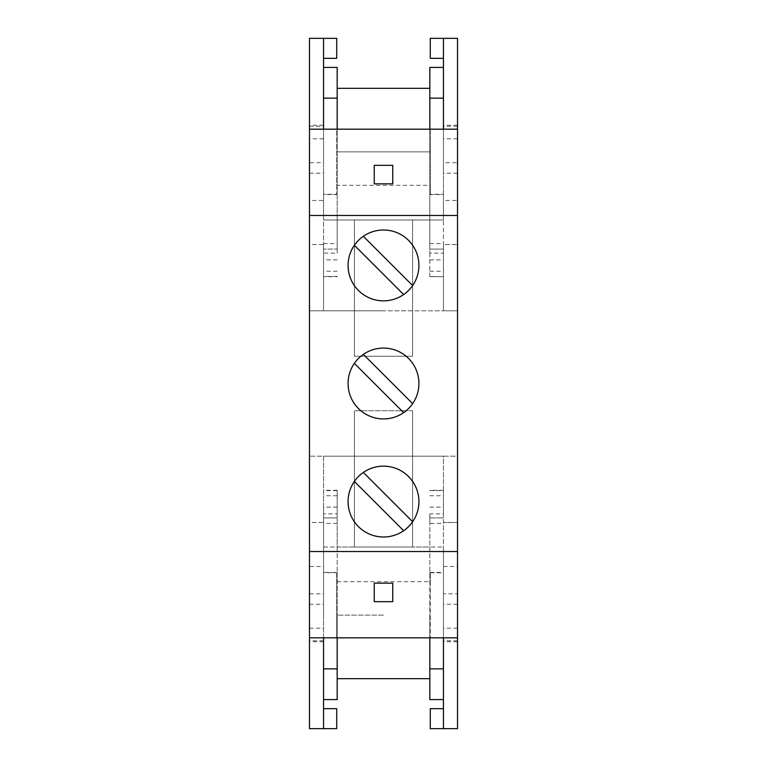<?xml version="1.0" encoding="UTF-8"?>
<svg xmlns="http://www.w3.org/2000/svg" width="767" height="767" viewBox="0 0 767 767"><rect width="100%" height="100%" fill="white"/><g stroke="black" fill="none" stroke-linecap="round" stroke-linejoin="round"><path stroke-width="0.58" stroke-dasharray="3.83 2.88" d="M457.525 593.792L457.525 456.164L443.451 456.164L443.451 523.372L429.827 523.372L429.827 513.861L443.451 513.861L443.451 490.286L443.451 708.67L430.277 708.67L430.277 728.65L457.525 728.65L457.525 593.792L443.451 593.792L443.451 699.581L443.451 593.792M429.827 637.818L429.827 546.996L337.173 546.996L337.173 513.861L323.549 513.861L323.549 523.372L323.549 522.471L309.475 522.471L309.475 456.164L457.525 456.164L457.525 310.836L443.451 310.836L443.451 244.529L443.451 310.836L383.5 310.836L457.525 310.836L457.525 200.484L443.451 200.484L443.451 244.529L443.451 243.628L443.451 244.529L457.525 244.529L443.451 244.529L443.451 253.139L429.827 253.139L429.827 243.628L429.827 249.074L443.451 249.074L429.827 249.074L429.827 129.182M443.451 38.35L443.451 58.33L430.277 58.33L430.277 38.35L457.525 38.35L457.525 200.484M443.451 572.757L443.451 637.818L336.723 637.818L336.723 581.712L430.277 581.712L430.277 637.818L430.277 572.757L443.451 572.757L443.451 546.996L323.549 546.996L323.549 619.266L323.549 517.926L337.173 517.926L323.549 517.926L323.549 456.164L309.475 456.164L309.475 310.836L383.5 310.836L323.549 310.836L323.549 200.484L309.475 200.484L309.475 125.261L309.475 173.208L309.475 162.719L323.549 162.719L323.549 38.35M430.277 581.712L430.277 572.757M412.569 410.748L354.431 410.748L412.569 410.748L412.569 546.996L354.431 546.996L354.431 410.748L354.431 546.996L412.569 546.996L412.569 410.748M337.173 513.861L337.173 490.286L337.173 507.131L323.549 507.131L323.549 699.581L323.549 593.792L309.475 593.792L309.475 641.739L309.475 566.516L323.549 566.516M323.549 513.861L323.549 507.131M337.173 507.131L337.173 572.422L323.549 572.422M337.173 572.422L337.173 699.581L323.549 699.581L323.549 593.792M309.475 566.516L309.475 522.471L323.549 522.471L323.549 456.164L443.451 456.164L443.451 517.926L429.827 517.926L443.451 517.926L443.451 522.471L457.525 522.471L443.451 522.471L443.451 619.266L443.451 546.996L429.827 546.996L429.827 523.372M457.525 173.208L443.451 173.208L443.451 162.719L457.525 162.719M323.549 58.33L336.723 58.33L336.723 38.35L309.475 38.35L309.475 162.719M309.475 200.484L309.475 244.529L323.549 244.529L323.549 310.836L309.475 310.836L309.475 244.529L323.549 244.529L323.549 253.139L337.173 253.139L337.173 243.628L337.173 249.074L323.549 249.074L337.173 249.074L337.173 220.004L443.451 220.004L443.451 194.243L430.277 194.243L430.277 185.288L336.723 185.288L336.723 129.182L430.277 129.182L430.277 185.288M323.549 728.65L323.549 708.67L336.723 708.67L336.723 728.65L309.475 728.65L309.475 593.792M337.173 637.818L337.173 546.996L323.549 546.996L323.549 572.757L336.723 572.757L336.723 581.712M309.475 637.818L323.549 637.818L323.549 572.757M323.549 708.67L323.549 699.581M309.475 604.281L323.549 604.281M323.549 194.243L323.549 129.182L336.723 129.182L336.723 194.243L323.549 194.243L323.549 220.004L443.451 220.004L443.451 125.261L443.451 200.484M323.549 200.484L323.549 147.734L323.549 220.004L337.173 220.004L337.173 129.182M337.173 253.139L337.173 67.419L323.549 67.419L323.549 162.719M309.475 173.208L323.549 173.208M309.475 129.182L323.549 129.182M383.5 183.859L392.762 183.859L392.762 165.327L374.238 165.327L374.238 183.859L383.5 183.859M323.549 67.419L323.549 276.714L337.173 276.714M337.173 271.259L323.549 271.259L323.549 276.714M323.549 271.259L323.549 253.139M337.173 88.31L337.173 151.885L337.173 88.31L429.827 88.31L429.827 151.885L337.173 151.885L429.827 151.885L429.827 88.31M443.451 58.33L443.451 67.419L429.827 67.419L429.827 276.388L443.451 276.714L443.451 253.139M429.827 253.139L429.827 276.388M354.431 220.004L412.569 220.004L354.431 220.004L354.431 356.252L412.569 356.252L412.569 220.004L412.569 356.252L354.431 356.252L354.431 220.004M336.723 185.288L336.723 194.243M457.525 129.182L430.277 129.182L430.277 194.243M457.525 215.469L309.475 215.469M429.827 194.578L443.451 194.578L443.451 67.419L443.451 173.208M443.451 129.182L443.451 194.243M443.451 194.578L443.451 276.388M443.451 67.419L443.451 162.719M383.5 615.115L337.173 615.115L337.173 678.69L337.173 615.115L383.5 615.115M429.827 259.869L443.451 259.869M374.238 601.673L392.762 601.673L392.762 583.141L374.238 583.141L374.238 601.673M337.173 194.578L323.549 194.578M337.173 259.869L323.549 259.869M457.525 551.531L309.475 551.531M443.451 523.372L443.451 513.861M383.5 418.926A35.426 35.426 0 0 0 414.87 367.048A35.426 35.426 0 0 0 354.364 363.357A35.426 35.426 0 0 0 383.5 418.926M429.827 678.69L429.827 615.115L429.827 678.69L337.173 678.69M429.827 513.861L429.827 699.581L443.451 699.581M443.451 708.67L443.451 728.65M457.525 604.281L443.451 604.281M429.827 507.131L443.451 507.131M429.827 572.422L443.451 572.422M443.451 566.516L457.525 566.516M457.525 637.818L443.451 637.818M403.643 294.557A35.426 35.426 0 0 0 383.5 229.995A35.426 35.426 0 0 0 352.13 281.873A35.426 35.426 0 0 0 403.643 294.557L354.364 245.277M363.357 236.284L412.636 285.564M403.643 412.636L354.364 363.357M363.357 354.364L412.636 403.643M383.5 537.005A35.426 35.426 0 0 0 414.87 485.127A35.426 35.426 0 0 0 354.364 481.436A35.426 35.426 0 0 0 383.5 537.005M403.643 530.716L354.364 481.436M363.357 472.443L412.636 521.723M323.549 637.818L336.723 637.818L336.723 572.757M337.173 495.741L323.549 495.741M337.173 490.612L323.549 490.612M323.549 640.771L309.475 640.771M323.549 138.817L309.475 138.817M309.475 126.229L323.549 126.229M457.525 126.229L443.451 126.229M429.827 271.259L443.451 271.259M457.525 138.817L443.451 138.817M337.173 276.388L323.549 276.388M309.475 628.183L323.549 628.183M429.827 495.741L443.451 495.741M429.827 490.612L443.451 490.612M457.525 628.183L443.451 628.183M457.525 640.771L443.451 640.771M337.173 523.372L323.549 523.372M337.173 490.286L323.549 490.286M323.549 125.261L309.475 125.261M429.827 243.628L443.451 243.628M323.549 243.628L337.173 243.628M429.827 276.714L443.451 276.714M457.525 125.261L443.451 125.261M323.549 641.739L309.475 641.739M443.451 490.286L429.827 490.286M457.525 641.739L443.451 641.739"/><path stroke-width="1.15" d="M443.451 129.182L443.451 38.35L457.525 38.35L457.525 129.182L309.475 129.182L309.475 728.65L336.723 728.65L336.723 708.67L323.549 708.67M443.451 708.67L430.277 708.67L430.277 728.65L457.525 728.65L457.525 129.182M323.549 668.862L337.173 668.862L337.173 699.581L323.549 699.581M323.549 58.33L336.723 58.33L336.723 38.35L309.475 38.35L309.475 129.182M443.451 38.35L430.277 38.35L430.277 58.33L443.451 58.33M323.549 637.818L323.549 728.65M323.549 38.35L323.549 129.182M337.173 129.182L337.173 98.138L323.549 98.138M323.549 67.419L337.173 67.419L337.173 98.138M429.827 88.31L337.173 88.31M429.827 129.182L429.827 98.138L443.451 98.138M443.451 67.419L429.827 67.419L429.827 98.138M374.238 183.859L392.762 183.859L392.762 165.327L374.238 165.327L374.238 183.859M443.451 699.581L429.827 699.581L429.827 668.862L443.451 668.862M374.238 601.673L392.762 601.673L392.762 583.141L374.238 583.141L374.238 601.673M457.525 637.818L309.475 637.818M383.5 418.926A35.426 35.426 0 0 0 418.926 383.5A35.426 35.426 0 0 0 383.5 348.074A35.426 35.426 0 0 0 348.074 383.5A35.426 35.426 0 0 0 383.5 418.926M337.173 668.862L337.173 637.818M429.827 678.69L337.173 678.69M429.827 668.862L429.827 637.818M443.451 728.65L443.451 637.818M457.525 215.469L309.475 215.469M457.525 551.531L309.475 551.531M383.5 466.154A35.426 35.426 0 0 0 348.074 501.58A35.426 35.426 0 0 0 383.5 537.005A35.426 35.426 0 0 0 418.926 501.58A35.426 35.426 0 0 0 383.5 466.154M383.5 229.995A35.426 35.426 0 0 0 348.074 265.42A35.426 35.426 0 0 0 383.5 300.846A35.426 35.426 0 0 0 418.926 265.42A35.426 35.426 0 0 0 383.5 229.995M363.357 236.284L412.636 285.564M403.643 294.557L354.364 245.277M363.357 354.364L412.636 403.643M403.643 412.636L354.364 363.357M363.357 472.443L412.636 521.723M403.643 530.716L354.364 481.436"/></g></svg>
